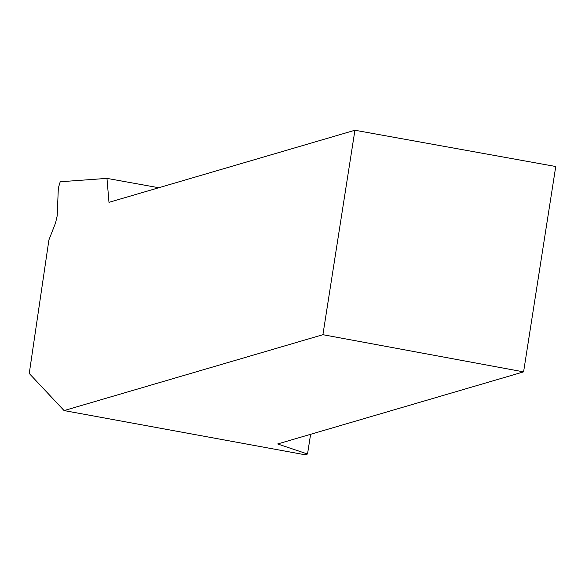 <?xml version="1.0" encoding="UTF-8"?>
<svg xmlns="http://www.w3.org/2000/svg" width="585" height="585" viewBox="0 0 585 585"><rect width="100%" height="100%" fill="white"/><g stroke="black" fill="none" stroke-linecap="round" stroke-linejoin="round"><path stroke-width="0.88" d="M310.613 434.297L307.527 454.011L304.997 454.757L64.072 410.575L29.25 373.471L48.913 239.923L55.568 222.914L57.198 215.821L58.332 188.063L60.211 181.76L106.975 178.381L108.978 202.337L354.927 130.243L555.75 166.513L523.59 371.87L277.648 443.964L307.527 454.011M523.59 371.87L322.913 334.7L64.072 410.575M322.913 334.7L354.927 130.243M158.784 187.741L106.975 178.381"/></g></svg>

